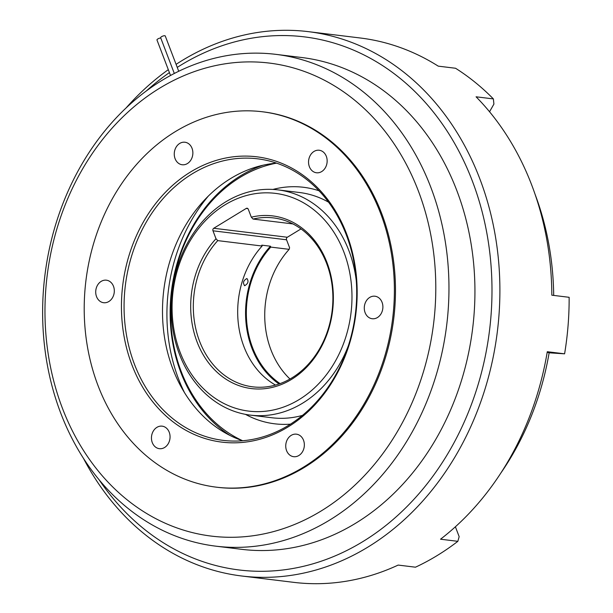 <?xml version="1.0" encoding="UTF-8"?>
<svg xmlns="http://www.w3.org/2000/svg" width="613" height="613" viewBox="0 0 613 613"><rect width="100%" height="100%" fill="white"/><g stroke="black" fill="none" stroke-linecap="round" stroke-linejoin="round"><path stroke-width="0.92" d="M126.209 107.819A274.203 224.067 97 0 1 168.307 69.667M176.084 64.35A274.203 224.067 97 0 1 308.247 31.638A274.203 224.067 97 0 1 479.81 178.781A274.203 224.067 97 0 1 454.494 457.765A274.203 224.067 97 0 1 241.767 576.005A274.203 224.067 97 0 1 83.414 458.256M455.39 526.789L459.16 536.659L457.85 541.325L440.532 539.21A274.203 224.067 -83 0 0 547.286 351.716L564.596 353.824A274.203 224.067 -83 0 0 569.14 297.305L551.83 295.19A274.203 224.067 -83 0 0 531.747 185.126A274.203 224.067 -83 0 0 476.071 96.8L493.381 98.915A274.203 224.067 -83 0 0 455.551 68.258L438.241 66.143A274.203 224.067 -83 0 0 360.183 37.983L308.247 31.638M98.999 479.627A268.532 219.431 -83 0 0 386.389 525.073A268.532 219.431 -83 0 0 472.324 180.973A268.532 219.431 -83 0 0 177.249 67.384M169.426 72.595A268.532 219.431 -83 0 0 146.484 90.824M230.097 435.514A146.369 119.604 97 0 1 180.835 372.42A146.369 119.604 97 0 1 263.107 165.196M279.03 383.976A86.042 70.311 97 0 1 251.866 348.084A86.042 70.311 97 0 1 270.44 246.219L261.789 245.162L262.119 246.035A85.1 69.537 -83 0 0 243.913 346.59A85.1 69.537 -83 0 0 275.521 385.071M244.717 285.696C248.165 283.62 248.893 281.221 246.901 278.509C243.307 280.539 242.579 282.93 244.717 285.696L244.411 285.62M217.753 240.618A85.1 69.537 -83 0 0 199.547 341.173A85.1 69.537 -83 0 0 252.794 386.841A85.1 69.537 -83 0 0 318.806 350.146A85.1 69.537 -83 0 0 326.668 263.567A85.1 69.537 -83 0 0 273.421 217.899A85.1 69.537 -83 0 0 253.062 219.063L251.315 217.186A86.992 71.085 97 0 1 326.997 262.571A86.992 71.085 97 0 1 291.497 379.416A86.992 71.085 97 0 1 197.057 341.908A86.992 71.085 97 0 1 216.006 238.741L217.753 240.618L262.119 246.035M289.987 379.018A85.1 69.537 97 0 1 270.961 349.893A85.1 69.537 97 0 1 289.167 249.338L289.589 247.729L286.555 239.79L212.979 230.802A1.893 1.548 97 0 1 213.745 228.266L287.328 237.246A1.893 1.548 -83 0 0 286.555 239.79M280.095 383.6A85.1 69.537 97 0 1 252.571 347.648A85.1 69.537 97 0 1 270.777 247.093L289.167 249.338M348.414 345.556A113.466 92.716 97 0 1 250.433 415.131A113.466 92.716 97 0 1 179.448 354.245A113.466 92.716 97 0 1 189.923 238.802A113.466 92.716 97 0 1 277.942 189.877A113.466 92.716 97 0 1 348.935 250.763A113.466 92.716 97 0 1 356.306 280.984M343.947 252.219A109.681 89.628 -83 0 0 224.864 204.926A109.681 89.628 -83 0 0 180.107 352.253A109.681 89.628 -83 0 0 299.182 399.553A109.681 89.628 -83 0 0 343.947 252.219M276.563 163.135A144.476 118.056 -83 0 0 181.172 371.424A144.476 118.056 -83 0 0 242.656 440.747M309.373 166.682A11.348 9.272 -83 0 0 316.469 172.766A11.348 9.272 -83 0 0 325.273 167.878A11.348 9.272 -83 0 0 326.323 156.33A11.348 9.272 -83 0 0 319.22 150.246A11.348 9.272 -83 0 0 310.423 155.135A11.348 9.272 -83 0 0 309.373 166.682M365.11 312.653A11.348 9.272 -83 0 0 372.214 318.737A11.348 9.272 -83 0 0 381.018 313.848A11.348 9.272 -83 0 0 382.06 302.301A11.348 9.272 -83 0 0 374.964 296.217A11.348 9.272 -83 0 0 366.16 301.106A11.348 9.272 -83 0 0 365.11 312.653M286.57 450.609A11.348 9.272 -83 0 0 293.665 456.693A11.348 9.272 -83 0 0 302.47 451.804A11.348 9.272 -83 0 0 303.519 440.257A11.348 9.272 -83 0 0 296.416 434.173A11.348 9.272 -83 0 0 287.62 439.061A11.348 9.272 -83 0 0 286.57 450.609M152.285 442.594A11.348 9.272 -83 0 0 159.38 448.685A11.348 9.272 -83 0 0 168.184 443.789A11.348 9.272 -83 0 0 169.234 432.249A11.348 9.272 -83 0 0 162.131 426.158A11.348 9.272 -83 0 0 153.327 431.046A11.348 9.272 -83 0 0 152.285 442.594M96.54 296.623A11.348 9.272 -83 0 0 103.643 302.715A11.348 9.272 -83 0 0 112.44 297.818A11.348 9.272 -83 0 0 113.489 286.279A11.348 9.272 -83 0 0 106.394 280.187A11.348 9.272 -83 0 0 97.59 285.076A11.348 9.272 -83 0 0 96.54 296.623M175.088 158.667A11.348 9.272 -83 0 0 182.184 164.751A11.348 9.272 -83 0 0 190.988 159.863A11.348 9.272 -83 0 0 192.038 148.315A11.348 9.272 -83 0 0 184.934 142.231A11.348 9.272 -83 0 0 176.138 147.12A11.348 9.272 -83 0 0 175.088 158.667M170.521 75.46L156.974 39.983A2.46 0.766 -20.9 0 1 157.863 38.933A2.46 0.766 -20.9 0 1 160.752 37.975M174.307 73.46L160.66 37.73A2.46 0.766 -20.9 0 1 161.548 36.68A2.46 0.766 -20.9 0 1 163.855 35.799A2.46 0.766 -20.9 0 1 165.257 35.975L178.72 71.246M418.35 190.942A238.273 194.704 -83 0 0 159.656 88.188A238.273 194.704 -83 0 0 62.419 408.25A238.273 194.704 -83 0 0 321.112 510.997A238.273 194.704 -83 0 0 418.35 190.942M60.771 413.223A247.729 202.436 97 0 1 83.644 161.181A247.729 202.436 97 0 1 275.827 54.35A247.729 202.436 97 0 1 430.816 187.287A247.729 202.436 97 0 1 407.944 439.337A247.729 202.436 97 0 1 215.768 546.16A247.729 202.436 97 0 1 60.771 413.223M346.644 233.928A143.726 117.443 97 0 1 287.995 426.977A143.726 117.443 97 0 1 131.964 365.003A143.726 117.443 97 0 1 190.612 171.947A143.726 117.443 97 0 1 346.644 233.928M134.454 364.268A141.833 115.895 -83 0 0 223.193 440.379A141.833 115.895 -83 0 0 333.219 379.217A141.833 115.895 -83 0 0 346.314 234.917A141.833 115.895 -83 0 0 257.575 158.813A141.833 115.895 -83 0 0 147.549 219.967A141.833 115.895 -83 0 0 134.454 364.268M216.381 487.174L217.462 487.304A189.111 154.53 -83 0 0 364.168 405.76A189.111 154.53 -83 0 0 381.623 213.362A189.111 154.53 -83 0 0 263.306 111.88L262.226 111.75A189.111 154.53 -83 0 0 115.52 193.294A189.111 154.53 -83 0 0 98.065 385.7A189.111 154.53 -83 0 0 216.381 487.174A189.111 154.53 -83 0 0 363.08 405.63A189.111 154.53 -83 0 0 380.543 213.232A189.111 154.53 -83 0 0 262.226 111.75M208.489 195.892A158.851 129.803 -83 0 0 178.552 378.972A158.851 129.803 -83 0 0 184.467 392.581M276.54 163.135A141.833 115.895 -83 0 0 172.866 368.957A141.833 115.895 -83 0 0 242.641 440.747M215.768 546.16L241.737 549.332A247.729 202.436 -83 0 0 433.92 442.509A247.729 202.436 -83 0 0 456.785 190.459A247.729 202.436 -83 0 0 301.795 57.522L275.827 54.35M553.7 295.412A260.019 212.473 -83 0 0 535.011 194.129M500.974 472.868A260.019 212.473 -83 0 0 549.171 352.667L547.171 352.429M241.767 576.005L293.711 582.35A274.203 224.067 -83 0 0 398.166 565.079L415.476 567.194A274.203 224.067 -83 0 0 457.85 541.325M247.897 208.635L246.234 208.428A1.893 1.548 97 0 1 248.288 209.248L251.315 217.186M270.777 247.093L270.44 246.219M300.991 228.91L287.328 237.246M246.234 208.428L213.745 228.266M253.062 219.063L292.899 223.921M212.979 230.802L216.006 238.741M549.148 352.812L564.596 353.824M493.381 98.915L493.909 104.095L489.542 111.758M328.545 202.167A113.466 92.716 -83 0 0 299.581 192.52L277.942 189.877M290.485 424.15A119.137 97.352 97 0 1 245.453 414.35M250.433 415.131L272.072 417.775A113.466 92.716 -83 0 0 302.508 415.376M272.923 189.432A119.137 97.352 97 0 1 318.99 190.758"/></g></svg>
